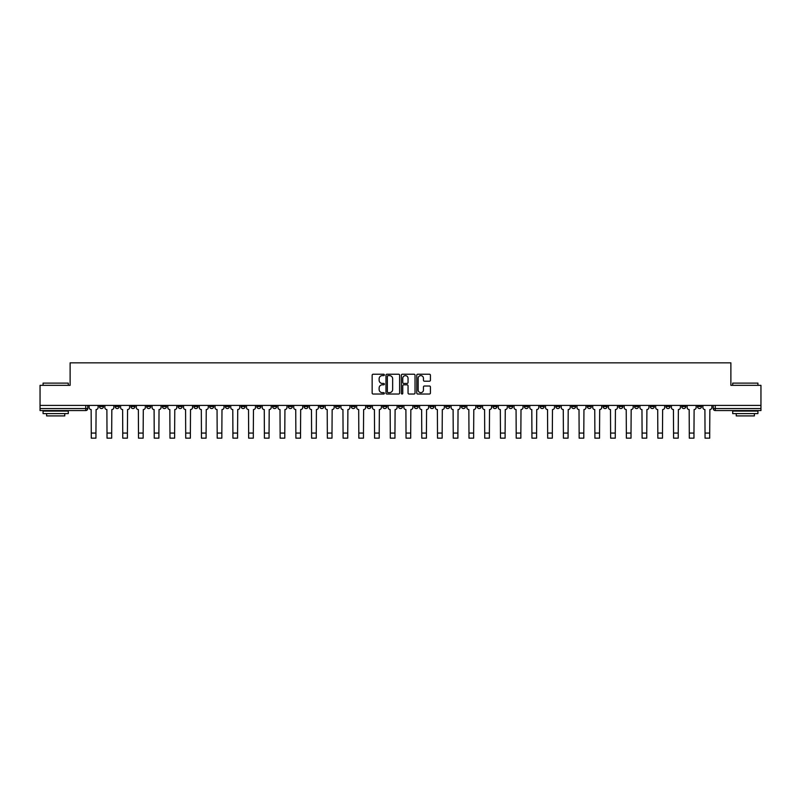 <?xml version="1.0" encoding="UTF-8"?>
<svg xmlns="http://www.w3.org/2000/svg" width="801" height="801" viewBox="0 0 801 801"><rect width="100%" height="100%" fill="white"/><g stroke="black" fill="none" stroke-linecap="round" stroke-linejoin="round"><path stroke-width="1.2" d="M384.36 374.918A0.691 0.691 0 0 0 383.669 374.227L373.146 374.227A0.991 0.991 0 0 0 372.155 375.218L372.155 393.041A0.991 0.991 0 0 0 373.146 394.032L383.669 394.032A0.691 0.691 0 0 0 384.36 393.341A0.691 0.691 0 0 0 383.669 392.65L382.307 392.65A3.164 3.164 0 0 1 379.133 389.476L379.133 387.994A3.164 3.164 0 0 1 382.307 384.82L383.669 384.82A0.691 0.691 0 0 0 384.36 384.13A0.691 0.691 0 0 0 383.669 383.439L382.307 383.439A3.164 3.164 0 0 1 379.133 380.275L379.133 378.783A3.164 3.164 0 0 1 382.307 375.619L383.669 375.619A0.691 0.691 0 0 0 384.36 374.918M666.021 406.528L666.021 405.416L666.021 406.528A2.023 2.023 0 0 0 668.034 408.55A2.023 2.023 0 0 1 666.021 406.528L670.057 406.528A2.023 2.023 0 0 1 668.034 408.55M524.385 406.528L524.385 405.416L524.385 406.528A2.023 2.023 0 0 0 526.397 408.55A2.023 2.023 0 0 1 524.385 406.528L528.42 406.528A2.023 2.023 0 0 1 526.397 408.55M492.905 405.416L492.905 406.528L496.94 406.528A2.023 2.023 0 0 1 494.928 408.55A2.023 2.023 0 0 1 492.905 406.528L492.905 405.416M477.166 406.528L477.166 405.416L477.166 406.528A2.023 2.023 0 0 0 479.188 408.55A2.023 2.023 0 0 1 477.166 406.528L481.201 406.528A2.023 2.023 0 0 1 479.188 408.55A2.023 2.023 0 0 0 481.201 406.528A2.023 2.023 0 0 1 479.188 408.55M461.436 406.528L461.436 405.416L461.436 406.528A2.023 2.023 0 0 0 463.449 408.55A2.023 2.023 0 0 1 461.436 406.528L465.471 406.528A2.023 2.023 0 0 1 463.449 408.55A2.023 2.023 0 0 0 465.471 406.528A2.023 2.023 0 0 1 463.449 408.55M414.217 406.528L414.217 405.416L414.217 406.528A2.023 2.023 0 0 0 416.24 408.55A2.023 2.023 0 0 1 414.217 406.528L418.252 406.528A2.023 2.023 0 0 1 416.24 408.55M398.477 405.416L398.477 406.528L402.523 406.528A2.023 2.023 0 0 1 400.5 408.55A2.023 2.023 0 0 1 398.477 406.528L398.477 405.416M382.748 405.416L382.748 406.528L386.783 406.528A2.023 2.023 0 0 1 384.76 408.55A2.023 2.023 0 0 1 382.748 406.528L382.748 405.416M367.008 405.416L367.008 406.528L371.043 406.528A2.023 2.023 0 0 1 369.021 408.55A2.023 2.023 0 0 1 367.008 406.528L367.008 405.416M351.269 406.528L351.269 405.416L351.269 406.528A2.023 2.023 0 0 0 353.291 408.55A2.023 2.023 0 0 1 351.269 406.528L355.304 406.528A2.023 2.023 0 0 1 353.291 408.55M319.799 405.416L319.799 406.528L323.834 406.528A2.023 2.023 0 0 1 321.812 408.55A2.023 2.023 0 0 1 319.799 406.528L319.799 405.416M304.06 406.528L304.06 405.416L304.06 406.528A2.023 2.023 0 0 0 306.072 408.55A2.023 2.023 0 0 1 304.06 406.528L308.095 406.528A2.023 2.023 0 0 1 306.072 408.55M130.943 405.416L130.943 406.528L134.979 406.528A2.023 2.023 0 0 1 132.966 408.55A2.023 2.023 0 0 1 130.943 406.528L130.943 405.416M429.436 381.206A0.991 0.991 0 0 0 430.427 380.225L430.427 375.218A0.991 0.991 0 0 0 429.436 374.227L417.752 374.227A0.991 0.991 0 0 0 416.76 375.218L416.76 393.041A0.991 0.991 0 0 0 417.752 394.032L429.436 394.032A0.991 0.991 0 0 0 430.427 393.041L430.427 387.003A0.991 0.991 0 0 0 429.436 386.012L424.44 386.012A0.991 0.991 0 0 0 423.449 387.003L423.449 389.997A2.653 2.653 0 0 1 420.795 392.65A2.653 2.653 0 0 1 418.152 389.997L418.152 378.262A2.653 2.653 0 0 1 420.795 375.619A2.653 2.653 0 0 1 423.449 378.262L423.449 380.225A0.991 0.991 0 0 0 424.44 381.206L429.436 381.206M40.05 405.416L40.05 385.341L70.118 385.341L70.118 362.843L730.882 362.843L730.882 385.341L760.95 385.341L760.95 405.416L40.05 405.416L40.05 408.55L87.77 408.55L87.77 405.416L87.77 408.55A2.023 2.023 0 0 1 85.747 410.563L40.05 410.563L40.05 408.55M399.629 375.218A0.991 0.991 0 0 0 398.648 374.227L386.963 374.227A0.991 0.991 0 0 0 385.972 375.218L385.972 393.041A0.991 0.991 0 0 0 386.963 394.032L398.648 394.032A0.991 0.991 0 0 0 399.629 393.041L399.629 375.218M402.352 374.227L414.037 374.227A0.991 0.991 0 0 1 415.028 375.218L415.028 393.041A0.991 0.991 0 0 1 414.037 394.032L409.041 394.032A0.991 0.991 0 0 1 408.049 393.041L408.049 385.812A0.991 0.991 0 0 0 407.058 384.82L403.744 384.82A0.991 0.991 0 0 0 402.753 385.812L402.753 393.341A0.691 0.691 0 0 1 402.062 394.032A0.691 0.691 0 0 1 401.371 393.341L401.371 375.218A0.991 0.991 0 0 1 402.352 374.227M713.23 405.416L713.23 408.55L760.95 408.55L760.95 410.563L715.253 410.563A2.023 2.023 0 0 1 713.23 408.55A2.023 2.023 0 0 0 715.253 410.563L715.253 405.416M760.95 405.416L760.95 408.55M701.526 405.416L701.526 406.528A2.023 2.023 0 0 1 699.513 408.55A2.023 2.023 0 0 1 697.491 406.528A2.023 2.023 0 0 0 699.513 408.55M697.491 405.416L697.491 406.528L701.526 406.528M685.796 405.416L685.796 406.528A2.023 2.023 0 0 1 683.774 408.55A2.023 2.023 0 0 1 681.761 406.528A2.023 2.023 0 0 0 683.774 408.55M681.761 405.416L681.761 406.528L685.796 406.528M670.057 405.416L670.057 406.528M654.317 405.416L654.317 406.528A2.023 2.023 0 0 1 652.304 408.55A2.023 2.023 0 0 1 650.282 406.528A2.023 2.023 0 0 0 652.304 408.55M650.282 405.416L650.282 406.528L654.317 406.528M638.577 405.416L638.577 406.528A2.023 2.023 0 0 1 636.565 408.55A2.023 2.023 0 0 1 634.542 406.528L638.577 406.528M634.542 405.416L634.542 406.528M622.848 405.416L622.848 406.528A2.023 2.023 0 0 1 620.825 408.55A2.023 2.023 0 0 1 618.813 406.528A2.023 2.023 0 0 0 620.825 408.55M618.813 405.416L618.813 406.528L622.848 406.528M607.108 405.416L607.108 406.528A2.023 2.023 0 0 1 605.085 408.55A2.023 2.023 0 0 1 603.073 406.528L607.108 406.528M603.073 405.416L603.073 406.528M591.368 405.416L591.368 406.528A2.023 2.023 0 0 1 589.346 408.55A2.023 2.023 0 0 1 587.333 406.528L591.368 406.528A2.023 2.023 0 0 1 589.346 408.55A2.023 2.023 0 0 0 591.368 406.528M587.333 405.416L587.333 406.528M575.629 405.416L575.629 406.528A2.023 2.023 0 0 1 573.616 408.55A2.023 2.023 0 0 1 571.594 406.528A2.023 2.023 0 0 0 573.616 408.55M571.594 405.416L571.594 406.528L575.629 406.528M559.889 405.416L559.889 406.528A2.023 2.023 0 0 1 557.876 408.55A2.023 2.023 0 0 1 555.854 406.528L559.889 406.528M555.854 405.416L555.854 406.528M544.159 405.416L544.159 406.528A2.023 2.023 0 0 1 542.137 408.55A2.023 2.023 0 0 1 540.124 406.528A2.023 2.023 0 0 0 542.137 408.55M540.124 405.416L540.124 406.528L544.159 406.528M528.42 405.416L528.42 406.528M512.68 405.416L512.68 406.528A2.023 2.023 0 0 1 510.668 408.55A2.023 2.023 0 0 1 508.645 406.528L512.68 406.528A2.023 2.023 0 0 1 510.668 408.55A2.023 2.023 0 0 0 512.68 406.528L512.68 405.416M508.645 405.416L508.645 406.528M496.94 405.416L496.94 406.528A2.023 2.023 0 0 1 494.928 408.55A2.023 2.023 0 0 0 496.94 406.528L496.94 405.416M481.201 405.416L481.201 406.528L481.201 405.416M465.471 405.416L465.471 406.528M449.731 405.416L449.731 406.528A2.023 2.023 0 0 1 447.709 408.55A2.023 2.023 0 0 1 445.696 406.528L449.731 406.528A2.023 2.023 0 0 1 447.709 408.55A2.023 2.023 0 0 0 449.731 406.528M445.696 405.416L445.696 406.528M433.992 405.416L433.992 406.528A2.023 2.023 0 0 1 431.979 408.55A2.023 2.023 0 0 1 429.957 406.528A2.023 2.023 0 0 0 431.979 408.55A2.023 2.023 0 0 0 433.992 406.528A2.023 2.023 0 0 1 431.979 408.55M429.957 405.416L429.957 406.528L433.992 406.528M418.252 405.416L418.252 406.528L418.252 405.416M402.523 405.416L402.523 406.528L402.523 405.416M386.783 405.416L386.783 406.528A2.023 2.023 0 0 1 384.76 408.55A2.023 2.023 0 0 0 386.783 406.528L386.783 405.416M371.043 405.416L371.043 406.528L371.043 405.416M355.304 405.416L355.304 406.528L355.304 405.416M339.564 405.416L339.564 406.528A2.023 2.023 0 0 1 337.551 408.55A2.023 2.023 0 0 1 335.529 406.528A2.023 2.023 0 0 0 337.551 408.55A2.023 2.023 0 0 0 339.564 406.528A2.023 2.023 0 0 1 337.551 408.55M335.529 405.416L335.529 406.528L339.564 406.528M323.834 405.416L323.834 406.528A2.023 2.023 0 0 1 321.812 408.55A2.023 2.023 0 0 0 323.834 406.528L323.834 405.416M308.095 405.416L308.095 406.528M292.355 405.416L292.355 406.528A2.023 2.023 0 0 1 290.332 408.55A2.023 2.023 0 0 1 288.32 406.528L292.355 406.528M288.32 405.416L288.32 406.528M276.615 405.416L276.615 406.528A2.023 2.023 0 0 1 274.603 408.55A2.023 2.023 0 0 1 272.58 406.528L276.615 406.528M272.58 405.416L272.58 406.528M260.876 405.416L260.876 406.528A2.023 2.023 0 0 1 258.863 408.55A2.023 2.023 0 0 1 256.841 406.528L260.876 406.528M256.841 405.416L256.841 406.528M245.146 405.416L245.146 406.528A2.023 2.023 0 0 1 243.124 408.55A2.023 2.023 0 0 1 241.111 406.528L245.146 406.528L245.146 405.416M241.111 405.416L241.111 406.528M229.406 405.416L229.406 406.528A2.023 2.023 0 0 1 227.384 408.55A2.023 2.023 0 0 1 225.371 406.528L229.406 406.528M225.371 405.416L225.371 406.528M213.667 405.416L213.667 406.528A2.023 2.023 0 0 1 211.654 408.55A2.023 2.023 0 0 1 209.632 406.528L213.667 406.528M209.632 405.416L209.632 406.528M197.927 405.416L197.927 406.528A2.023 2.023 0 0 1 195.915 408.55A2.023 2.023 0 0 1 193.892 406.528L197.927 406.528M193.892 405.416L193.892 406.528M182.187 405.416L182.187 406.528A2.023 2.023 0 0 1 180.175 408.55A2.023 2.023 0 0 1 178.152 406.528L182.187 406.528M178.152 405.416L178.152 406.528M166.458 405.416L166.458 406.528A2.023 2.023 0 0 1 164.435 408.55A2.023 2.023 0 0 1 162.423 406.528A2.023 2.023 0 0 0 164.435 408.55M162.423 405.416L162.423 406.528L166.458 406.528M150.718 405.416L150.718 406.528A2.023 2.023 0 0 1 148.696 408.55A2.023 2.023 0 0 1 146.683 406.528L150.718 406.528M146.683 405.416L146.683 406.528M134.979 405.416L134.979 406.528A2.023 2.023 0 0 1 132.966 408.55A2.023 2.023 0 0 0 134.979 406.528M119.239 405.416L119.239 406.528A2.023 2.023 0 0 1 117.226 408.55A2.023 2.023 0 0 1 115.204 406.528A2.023 2.023 0 0 0 117.226 408.55A2.023 2.023 0 0 0 119.239 406.528A2.023 2.023 0 0 1 117.226 408.55M115.204 405.416L115.204 406.528L119.239 406.528M103.509 405.416L103.509 406.528A2.023 2.023 0 0 1 101.487 408.55A2.023 2.023 0 0 1 99.474 406.528L103.509 406.528L103.509 405.416M99.474 405.416L99.474 406.528M85.747 410.563A2.023 2.023 0 0 0 87.77 408.55A2.023 2.023 0 0 1 85.747 410.563L85.747 405.416M388.044 375.619A0.691 0.691 0 0 0 387.354 376.31L387.354 391.959A0.691 0.691 0 0 0 388.044 392.65L389.486 392.65A3.164 3.164 0 0 0 392.65 389.476L392.65 378.783A3.164 3.164 0 0 0 389.486 375.619L388.044 375.619M408.049 378.312A2.653 2.653 0 0 0 405.406 375.669A2.653 2.653 0 0 0 402.753 378.312L402.753 382.447A0.991 0.991 0 0 0 403.744 383.439L407.058 383.439A0.991 0.991 0 0 0 408.049 382.447L408.049 378.312M89.131 405.416L89.131 407.539A2.023 2.023 0 0 0 91.144 409.551L91.294 438.157L95.94 438.157L95.94 433.061L91.294 433.061M98.102 405.416L98.102 407.539A2.023 2.023 0 0 1 96.09 409.551L95.94 433.061M104.871 405.416L104.871 407.539A2.023 2.023 0 0 0 106.883 409.551L107.034 438.157L111.679 438.157L111.679 433.061L107.034 433.061M113.842 405.416L113.842 407.539A2.023 2.023 0 0 1 111.83 409.551L111.679 433.061M120.601 405.416L120.601 407.539A2.023 2.023 0 0 0 122.623 409.551L122.773 438.157L127.409 438.157L127.409 433.061L122.773 433.061M129.582 405.416L129.582 407.539A2.023 2.023 0 0 1 127.569 409.551L127.409 433.061M43.074 383.118L68.295 383.118L43.074 383.118L43.074 385.341M68.295 413.586L43.074 413.586L43.074 411.063L68.295 411.063L68.295 413.586M64.771 413.586L64.771 415.909L46.608 415.909L46.608 413.586M732.705 383.118L757.926 383.118L732.705 383.118L732.705 385.341M757.926 413.586L732.705 413.586L732.705 411.063L757.926 411.063L757.926 413.586M754.392 413.586L754.392 415.909L736.229 415.909L736.229 413.586M136.34 405.416L136.34 407.539A2.023 2.023 0 0 0 138.363 409.551L138.513 438.157L143.149 438.157L143.149 433.061L138.513 433.061M145.321 405.416L145.321 407.539A2.023 2.023 0 0 1 143.299 409.551L143.149 433.061M152.08 405.416L152.08 407.539A2.023 2.023 0 0 0 154.092 409.551L154.253 438.157L158.888 438.157L158.888 433.061L154.253 433.061M161.061 405.416L161.061 407.539A2.023 2.023 0 0 1 159.039 409.551L158.888 433.061M167.82 405.416L167.82 407.539A2.023 2.023 0 0 0 169.832 409.551L169.982 438.157L174.628 438.157L174.628 433.061L169.982 433.061M176.791 405.416L176.791 407.539A2.023 2.023 0 0 1 174.778 409.551L174.628 433.061M183.549 405.416L183.549 407.539A2.023 2.023 0 0 0 185.572 409.551L185.722 438.157L190.368 438.157L190.368 433.061L185.722 433.061M192.53 405.416L192.53 407.539A2.023 2.023 0 0 1 190.518 409.551L190.368 433.061M199.289 405.416L199.289 407.539A2.023 2.023 0 0 0 201.311 409.551L201.462 438.157L206.097 438.157L206.097 433.061L201.462 433.061M208.27 405.416L208.27 407.539A2.023 2.023 0 0 1 206.247 409.551L206.097 433.061M215.028 405.416L215.028 407.539A2.023 2.023 0 0 0 217.051 409.551L217.201 438.157L221.837 438.157L221.837 433.061L217.201 433.061M224.01 405.416L224.01 407.539A2.023 2.023 0 0 1 221.987 409.551L221.837 433.061M230.768 405.416L230.768 407.539A2.023 2.023 0 0 0 232.781 409.551L232.931 438.157L237.577 438.157L237.577 433.061L232.931 433.061M239.749 405.416L239.749 407.539A2.023 2.023 0 0 1 237.727 409.551L237.577 433.061M246.508 405.416L246.508 407.539A2.023 2.023 0 0 0 248.52 409.551L248.67 438.157L253.316 438.157L253.316 433.061L248.67 433.061M255.479 405.416L255.479 407.539A2.023 2.023 0 0 1 253.466 409.551L253.316 433.061M262.237 405.416L262.237 407.539A2.023 2.023 0 0 0 264.26 409.551L264.41 438.157L269.056 438.157L269.056 433.061L264.41 433.061M271.219 405.416L271.219 407.539A2.023 2.023 0 0 1 269.206 409.551L269.056 433.061M277.977 405.416L277.977 407.539A2.023 2.023 0 0 0 280 409.551L280.15 438.157L284.786 438.157L284.786 433.061L280.15 433.061M286.958 405.416L286.958 407.539A2.023 2.023 0 0 1 284.936 409.551L284.786 433.061M293.717 405.416L293.717 407.539A2.023 2.023 0 0 0 295.739 409.551L295.889 438.157L300.525 438.157L300.525 433.061L295.889 433.061M302.698 405.416L302.698 407.539A2.023 2.023 0 0 1 300.675 409.551L300.525 433.061M309.456 405.416L309.456 407.539A2.023 2.023 0 0 0 311.469 409.551L311.619 438.157L316.265 438.157L316.265 433.061L311.619 433.061M318.438 405.416L318.438 407.539A2.023 2.023 0 0 1 316.415 409.551L316.265 433.061M325.196 405.416L325.196 407.539A2.023 2.023 0 0 0 327.209 409.551L327.359 438.157L332.004 438.157L332.004 433.061L327.359 433.061M334.167 405.416L334.167 407.539A2.023 2.023 0 0 1 332.155 409.551L332.004 433.061M340.926 405.416L340.926 407.539A2.023 2.023 0 0 0 342.948 409.551L343.098 438.157L347.734 438.157L347.734 433.061L343.098 433.061M349.907 405.416L349.907 407.539A2.023 2.023 0 0 1 347.894 409.551L347.734 433.061M356.665 405.416L356.665 407.539A2.023 2.023 0 0 0 358.688 409.551L358.838 438.157L363.474 438.157L363.474 433.061L358.838 433.061M365.646 405.416L365.646 407.539A2.023 2.023 0 0 1 363.624 409.551L363.474 433.061M372.405 405.416L372.405 407.539A2.023 2.023 0 0 0 374.417 409.551L374.578 438.157L379.213 438.157L379.213 433.061L374.578 433.061M381.386 405.416L381.386 407.539A2.023 2.023 0 0 1 379.364 409.551L379.213 433.061M388.145 405.416L388.145 407.539A2.023 2.023 0 0 0 390.157 409.551L390.307 438.157L394.953 438.157L394.953 433.061L390.307 433.061M397.116 405.416L397.116 407.539A2.023 2.023 0 0 1 395.103 409.551L394.953 433.061M403.884 405.416L403.884 407.539A2.023 2.023 0 0 0 405.897 409.551L406.047 438.157L410.693 438.157L410.693 433.061L406.047 433.061M412.855 405.416L412.855 407.539A2.023 2.023 0 0 1 410.843 409.551L410.693 433.061M419.614 405.416L419.614 407.539A2.023 2.023 0 0 0 421.636 409.551L421.787 438.157L426.422 438.157L426.422 433.061L421.787 433.061M428.595 405.416L428.595 407.539A2.023 2.023 0 0 1 426.583 409.551L426.422 433.061M435.354 405.416L435.354 407.539A2.023 2.023 0 0 0 437.376 409.551L437.526 438.157L442.162 438.157L442.162 433.061L437.526 433.061M444.335 405.416L444.335 407.539A2.023 2.023 0 0 1 442.312 409.551L442.162 433.061M451.093 405.416L451.093 407.539A2.023 2.023 0 0 0 453.106 409.551L453.266 438.157L457.902 438.157L457.902 433.061L453.266 433.061M460.074 405.416L460.074 407.539A2.023 2.023 0 0 1 458.052 409.551L457.902 433.061M466.833 405.416L466.833 407.539A2.023 2.023 0 0 0 468.845 409.551L468.996 438.157L473.641 438.157L473.641 433.061L468.996 433.061M475.804 405.416L475.804 407.539A2.023 2.023 0 0 1 473.791 409.551L473.641 433.061M482.562 405.416L482.562 407.539A2.023 2.023 0 0 0 484.585 409.551L484.735 438.157L489.381 438.157L489.381 433.061L484.735 433.061M491.544 405.416L491.544 407.539A2.023 2.023 0 0 1 489.531 409.551L489.381 433.061M498.302 405.416L498.302 407.539A2.023 2.023 0 0 0 500.325 409.551L500.475 438.157L505.111 438.157L505.111 433.061L500.475 433.061M507.283 405.416L507.283 407.539A2.023 2.023 0 0 1 505.261 409.551L505.111 433.061M514.042 405.416L514.042 407.539A2.023 2.023 0 0 0 516.064 409.551L516.214 438.157L520.85 438.157L520.85 433.061L516.214 433.061M523.023 405.416L523.023 407.539A2.023 2.023 0 0 1 521 409.551L520.85 433.061M529.781 405.416L529.781 407.539A2.023 2.023 0 0 0 531.794 409.551L531.944 438.157L536.59 438.157L536.59 433.061L531.944 433.061M538.763 405.416L538.763 407.539A2.023 2.023 0 0 1 536.74 409.551L536.59 433.061M545.521 405.416L545.521 407.539A2.023 2.023 0 0 0 547.534 409.551L547.684 438.157L552.33 438.157L552.33 433.061L547.684 433.061M554.492 405.416L554.492 407.539A2.023 2.023 0 0 1 552.48 409.551L552.33 433.061M561.251 405.416L561.251 407.539A2.023 2.023 0 0 0 563.273 409.551L563.423 438.157L568.069 438.157L568.069 433.061L563.423 433.061M570.232 405.416L570.232 407.539A2.023 2.023 0 0 1 568.219 409.551L568.069 433.061M576.99 405.416L576.99 407.539A2.023 2.023 0 0 0 579.013 409.551L579.163 438.157L583.799 438.157L583.799 433.061L579.163 433.061M585.972 405.416L585.972 407.539A2.023 2.023 0 0 1 583.949 409.551L583.799 433.061M592.73 405.416L592.73 407.539A2.023 2.023 0 0 0 594.753 409.551L594.903 438.157L599.538 438.157L599.538 433.061L594.903 433.061M601.711 405.416L601.711 407.539A2.023 2.023 0 0 1 599.689 409.551L599.538 433.061M608.47 405.416L608.47 407.539A2.023 2.023 0 0 0 610.482 409.551L610.632 438.157L615.278 438.157L615.278 433.061L610.632 433.061M617.451 405.416L617.451 407.539A2.023 2.023 0 0 1 615.428 409.551L615.278 433.061M624.209 405.416L624.209 407.539A2.023 2.023 0 0 0 626.222 409.551L626.372 438.157L631.018 438.157L631.018 433.061L626.372 433.061M633.18 405.416L633.18 407.539A2.023 2.023 0 0 1 631.168 409.551L631.018 433.061M639.939 405.416L639.939 407.539A2.023 2.023 0 0 0 641.961 409.551L642.112 438.157L646.747 438.157L646.747 433.061L642.112 433.061M648.92 405.416L648.92 407.539A2.023 2.023 0 0 1 646.908 409.551L646.747 433.061M655.679 405.416L655.679 407.539A2.023 2.023 0 0 0 657.701 409.551L657.851 438.157L662.487 438.157L662.487 433.061L657.851 433.061M664.66 405.416L664.66 407.539A2.023 2.023 0 0 1 662.637 409.551L662.487 433.061M671.418 405.416L671.418 407.539A2.023 2.023 0 0 0 673.431 409.551L673.591 438.157L678.227 438.157L678.227 433.061L673.591 433.061M680.399 405.416L680.399 407.539A2.023 2.023 0 0 1 678.377 409.551L678.227 433.061M687.158 405.416L687.158 407.539A2.023 2.023 0 0 0 689.17 409.551L689.321 438.157L693.966 438.157L693.966 433.061L689.321 433.061M696.129 405.416L696.129 407.539A2.023 2.023 0 0 1 694.117 409.551L693.966 433.061M702.898 405.416L702.898 407.539A2.023 2.023 0 0 0 704.91 409.551L705.06 438.157L709.706 438.157L709.706 433.061L705.06 433.061M711.869 405.416L711.869 407.539A2.023 2.023 0 0 1 709.856 409.551L709.706 433.061M715.253 410.563A2.023 2.023 0 0 1 713.23 408.55M68.295 385.341L68.295 383.118M62.548 411.063L62.548 410.563M48.831 411.063L48.831 410.563M757.926 385.341L757.926 383.118M752.169 411.063L752.169 410.563M738.452 411.063L738.452 410.563"/></g></svg>
